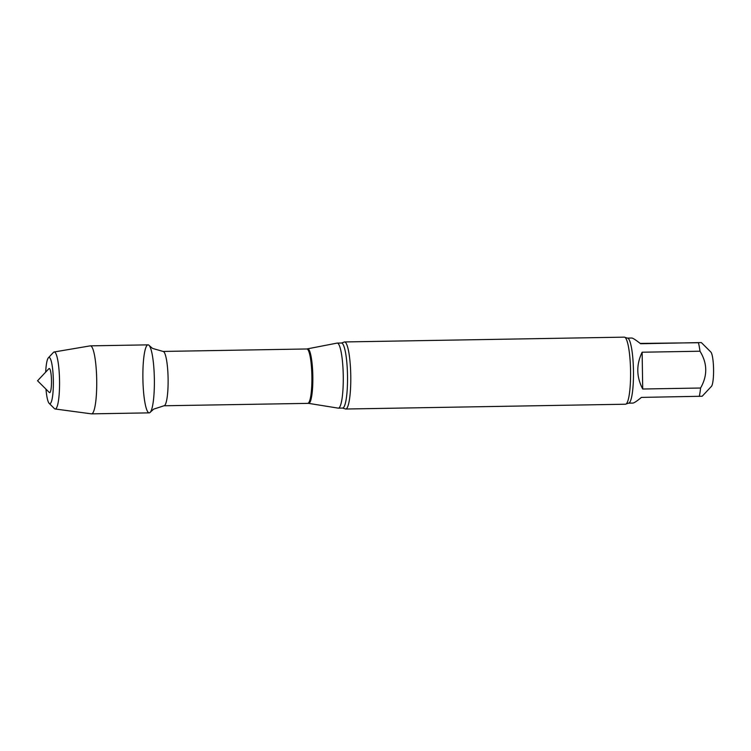 <?xml version="1.0" encoding="UTF-8"?>
<svg xmlns="http://www.w3.org/2000/svg" width="751" height="751" viewBox="0 0 751 751"><rect width="100%" height="100%" fill="white"/><g stroke="black" fill="none" stroke-linecap="round" stroke-linejoin="round"><path stroke-width="1.13" d="M642.133 352.219L642.715 389.009L700.57 388.023C707.649 375.622 707.451 363.362 699.988 351.224L642.133 352.219C636.172 364.657 636.36 376.918 642.715 389.009M628.493 403.165A32.537 5.482 -91 0 0 628.54 403.165A32.537 5.482 -91 0 0 633.459 370.534A32.537 5.482 -91 0 0 627.423 338.1L631.722 338.025C632.868 338.063 635.825 339.968 640.584 343.733L701.331 342.569L710.84 352.022A17.442 2.938 -91 0 1 712.896 359.429A17.442 2.938 -91 0 1 711.432 386.38L702.176 396.237L641.42 397.401C636.923 401.118 634.06 403.015 632.84 403.09L632.793 403.09M699.988 351.224A32.537 5.482 -91 0 0 698.43 342.738L640.181 343.423M45.971 389.149A23.15 3.896 -91 0 0 49.181 403.381L54.401 408.582A28.51 4.806 -91 0 0 55.105 408.976L91.415 413.848A34.011 5.726 -91 0 0 91.556 413.857L149.214 412.862A34.011 5.726 -91 0 0 154.359 379.067A34.011 5.726 -91 0 0 149.167 345.488A34.011 5.726 -91 0 0 142.868 375.491A34.011 5.726 -91 0 0 149.158 412.862A34.011 5.726 -91 0 0 150.313 412.196A34.011 5.726 -91 0 0 154.359 379.067A34.011 5.726 -91 0 0 148.041 344.859L90.392 345.854A34.011 5.726 -91 0 0 90.242 345.864L54.128 351.984A28.51 4.806 -91 0 0 53.434 352.407L48.393 357.776A23.15 3.896 -91 0 0 45.68 372.111M307.619 348.886A27.252 4.59 -91 0 1 312.82 375.753A27.252 4.59 -91 0 1 308.661 403.371A27.252 4.59 -91 0 1 308.558 403.362L338.166 408.131A32.537 5.482 -91 0 0 338.279 408.15A32.537 5.482 -91 0 0 338.335 408.15A32.537 5.482 -91 0 0 343.254 375.519A32.537 5.482 -91 0 0 337.208 343.085A32.537 5.482 -91 0 0 337.049 343.104L306.84 348.971L163.061 351.44L152.547 348.417L149.167 345.488M342.54 408.075A32.537 5.482 -91 0 0 342.587 408.075L344.991 408.788A33.542 5.651 -91 0 0 345.638 409.023A33.542 5.651 -91 0 0 345.685 409.023A33.542 5.651 -91 0 0 350.764 375.688A33.542 5.651 -91 0 0 344.54 341.949A33.542 5.651 -91 0 0 343.845 342.212L341.47 343.01L337.208 343.085M625.423 404.216A33.542 5.651 -91 0 0 625.48 404.216A33.542 5.651 -91 0 0 626.165 403.954A33.542 5.651 -91 0 0 630.558 370.881A33.542 5.651 -91 0 0 625.02 337.387A33.542 5.651 -91 0 0 624.325 337.143L344.54 341.949M699.275 396.406A32.537 5.482 -91 0 0 700.57 388.023M51.49 380.635A12.072 2.037 -91 0 0 48.899 368.675L37.55 380.776L49.313 392.473A12.072 2.037 -91 0 0 51.49 380.635M49.181 403.381A23.15 3.896 -91 0 0 53.349 380.701A23.15 3.896 -91 0 0 48.393 357.776M55.105 408.976A28.51 4.806 -91 0 0 59.545 380.644A28.51 4.806 -91 0 0 54.128 351.984M91.556 413.857A34.011 5.726 -91 0 0 96.71 380.053A34.011 5.726 -91 0 0 90.392 345.854M163.953 405.775A27.167 4.581 -91 0 0 163.99 405.775A27.167 4.581 -91 0 0 168.102 378.532A27.167 4.581 -91 0 0 163.061 351.44M307.741 403.306A27.167 4.581 -91 0 0 307.779 403.306A27.167 4.581 -91 0 0 311.89 376.063A27.167 4.581 -91 0 0 306.84 348.971M338.335 408.15L342.587 408.075A32.537 5.482 -91 0 0 347.506 375.444A32.537 5.482 -91 0 0 341.47 343.01M308.558 403.362L163.99 405.775L153.589 409.164L150.313 412.196M625.48 404.216L345.685 409.023M632.84 403.09L628.54 403.165L626.165 403.954M627.423 338.1L625.02 337.387"/></g></svg>
